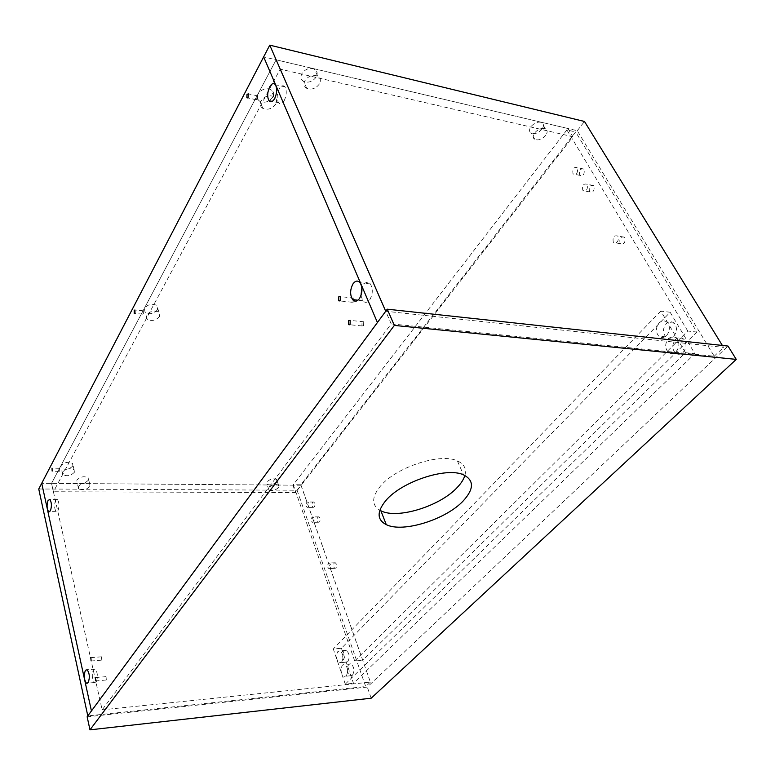 <?xml version="1.0" encoding="UTF-8"?>
<svg xmlns="http://www.w3.org/2000/svg" width="775" height="775" viewBox="0 0 775 775"><rect width="100%" height="100%" fill="white"/><g stroke="black" fill="none" stroke-linecap="round" stroke-linejoin="round"><path stroke-width="0.58" stroke-dasharray="3.88 2.91" d="M464.874 475.453C466.676 468.836 464.177 463.993 457.386 460.902C440.471 452.522 395.453 467.364 380.137 486.506C371.632 497.192 371.525 505.106 379.837 510.25M87.149 716.788L367.292 687.086L728.006 346.057M371.186 698.207L367.292 687.086M363.601 325.723L363.707 321.761L362.032 321.974L361.925 325.936L363.601 325.723M354.252 299.799L353.768 298.104L352.112 298.356L351.995 302.25L353.642 302.008L354.127 300.894M101.767 660.029L101.515 656.812L101.767 660.029M106.311 679.917L106.049 676.653L106.311 679.917M59.704 471.093L59.588 468.294L59.704 471.093M143.356 313.827L143.317 310.775L142.542 311.104L142.581 314.156L143.356 313.827M257.513 99.2L257.668 95.848L256.351 96.371L256.196 99.723L257.513 99.2M360.966 295.624L362.836 300.748C365.025 303.122 367.331 302.812 369.752 299.799C372.891 294.151 373.104 288.872 370.382 283.97C368.135 281.519 365.8 281.848 363.368 284.938L361.886 287.854M284.212 100.634C286.643 95.267 286.895 90.675 284.968 86.858C283.175 84.862 281.257 85.57 279.203 88.97C276.801 94.356 276.568 98.938 278.506 102.717C280.259 104.664 282.168 103.966 284.212 100.634M96.216 681.961C98.057 676.972 97.718 672.671 95.199 669.058L93.465 669.629C91.634 674.637 91.983 678.929 94.511 682.513L96.216 681.961M57.941 510.812C59.472 506.259 59.297 502.5 57.408 499.526L55.616 500.369C54.095 504.932 54.279 508.681 56.168 511.636L57.941 510.812M38.75 488.996L297.077 490.226L300.971 485.228L41.724 483.29L51.538 483.368L102.145 709.852L391.201 323.892L276.123 59.811L51.538 483.368L53.407 491.757L280.182 69.14L572.928 136.739L295.498 492.6L53.407 491.757M300.971 485.228L370.392 682.116L102.145 709.852M280.182 69.14L276.123 59.811L567.978 128.524L292.902 485.169L51.538 483.368L276.123 59.811L263.655 56.875L577.268 130.713L714.23 356.209L391.201 323.892M577.375 168.059L577.017 167.594C573.665 166.954 572.318 168.94 572.977 173.542L573.345 174.026C576.697 174.656 578.043 172.66 577.375 168.059M584.05 169.473L583.701 169.008C580.33 168.369 578.983 170.335 579.652 174.927L580.02 175.402C583.372 176.032 584.718 174.055 584.05 169.473M587.217 184.653L586.849 184.169C583.43 183.481 582.064 185.467 582.742 190.127L583.129 190.621C586.539 191.299 587.905 189.303 587.217 184.653M593.921 186.01L593.553 185.525C590.124 184.838 588.748 186.814 589.436 191.454L589.823 191.948C593.243 192.626 594.609 190.64 593.921 186.01M618.014 236.549L617.578 235.987C613.955 235.183 612.512 237.169 613.257 241.974L613.713 242.546C617.326 243.35 618.76 241.345 618.014 236.549M624.795 237.722L624.359 237.16C620.727 236.346 619.283 238.332 620.029 243.108L620.484 243.689C624.107 244.483 625.541 242.498 624.795 237.722M330.392 564.278L329.394 562.979C327.815 563.028 327.282 564.452 327.796 567.242L328.794 568.55C330.373 568.492 330.906 567.067 330.392 564.278M336.35 564.064L335.352 562.766C333.773 562.815 333.231 564.239 333.744 567.019L334.752 568.327C336.331 568.269 336.863 566.845 336.35 564.064M314.078 518.097L313.187 516.915C311.637 516.964 311.104 518.368 311.589 521.129L312.48 522.331C314.03 522.273 314.563 520.858 314.078 518.097M319.949 518.039L319.058 516.857C317.508 516.906 316.965 518.31 317.45 521.062L318.351 522.253C319.901 522.195 320.433 520.79 319.949 518.039M308.799 503.169L307.946 502.026C306.406 502.074 305.873 503.479 306.348 506.23L307.21 507.392C308.741 507.334 309.273 505.93 308.799 503.169M314.65 503.159L313.788 502.016C312.248 502.064 311.715 503.459 312.189 506.211L313.052 507.363C314.592 507.305 315.125 505.901 314.65 503.159M300.874 484.772L362.748 660.271L696.88 332.068L575.66 131.973L300.874 484.772L293.26 484.704L354.718 660.998L362.748 660.271M354.718 660.998L687.764 331.012L696.88 332.068M687.764 331.012L566.893 129.929L575.66 131.973M566.893 129.929L293.26 484.704M297.077 490.226L365.713 686.543L87.808 715.897M370.392 682.116L365.713 686.543M722.358 345.447L723.54 347.374L385.718 311.259M714.23 356.209L723.54 347.374M577.268 130.713L584.476 121.462M676.052 351.656C679.646 347.026 679.811 342.569 676.565 338.287C673.93 336.137 671.237 336.282 668.467 338.752C664.892 343.432 664.766 347.888 668.069 352.121C670.646 354.204 673.301 354.049 676.052 351.656M683.153 352.363C686.757 347.762 686.921 343.335 683.666 339.072C681.031 336.922 678.328 337.067 675.558 339.518C671.983 344.177 671.857 348.614 675.161 352.828C677.738 354.902 680.411 354.747 683.153 352.363M666.587 335.556C670.104 330.944 670.288 326.537 667.13 322.342C664.543 320.211 661.879 320.385 659.137 322.875C655.64 327.534 655.495 331.942 658.702 336.098C661.24 338.162 663.865 337.978 666.587 335.556M673.678 336.34C677.205 331.758 677.379 327.37 674.221 323.194C671.625 321.063 668.961 321.238 666.209 323.718C662.712 328.348 662.567 332.737 665.783 336.873C668.321 338.927 670.956 338.752 673.678 336.34M346.222 675.877C348.537 671.373 348.023 667.556 344.672 664.427L342.492 664.96C340.186 669.474 340.719 673.291 344.081 676.401L346.222 675.877M352.46 675.267C354.785 670.772 354.262 666.975 350.901 663.846L348.702 664.388C346.396 668.893 346.929 672.69 350.31 675.79L352.46 675.267M341.562 662.247C343.838 657.791 343.344 654.013 340.07 650.913L337.871 651.465C335.604 655.941 336.118 659.719 339.392 662.79L341.562 662.247M347.772 661.685C350.058 657.239 349.564 653.47 346.28 650.39L344.061 650.942C341.794 655.408 342.308 659.167 345.602 662.218L347.772 661.685M341.426 648.278L353.487 683.298L694.875 353.662L670.143 312.267L341.426 648.278L333.289 648.956L345.272 684.141L353.487 683.298M345.272 684.141L685.488 352.712L694.875 353.662M685.488 352.712L660.813 311.075L670.143 312.267M660.813 311.075L333.289 648.956M276.549 481.895C273.323 484.782 270.136 485.557 266.997 484.239L267.036 481.808C270.243 478.921 273.43 478.127 276.588 479.444L276.549 481.895M278.487 487.591C275.241 490.468 272.054 491.253 268.906 489.945L268.954 487.533C272.18 484.646 275.377 483.852 278.535 485.14L278.487 487.591M88.408 480.171C84.862 483.6 81.084 484.327 77.074 482.379L76.87 480.064C80.397 476.635 84.175 475.889 88.205 477.836L88.408 480.171M89.929 486.429C86.364 489.848 82.576 490.594 78.566 488.657L78.362 486.361C81.908 482.932 85.696 482.176 89.726 484.104L89.929 486.429M541.996 129.163C538.567 132.961 535.012 134.317 531.33 133.232C529.083 131.857 528.967 129.648 530.962 126.616C534.372 122.808 537.937 121.433 541.638 122.489C543.924 123.893 544.05 126.122 541.996 129.163M545.678 135.451C542.219 139.238 538.644 140.604 534.963 139.529C532.716 138.153 532.599 135.954 534.624 132.932C538.053 129.115 541.628 127.739 545.338 128.786C547.625 130.181 547.741 132.399 545.678 135.451M316.239 76.977C312.78 81.646 308.586 83.128 303.674 81.423C300.845 79.631 300.245 77.045 301.863 73.644C305.282 68.965 309.457 67.444 314.408 69.101C317.304 70.922 317.915 73.538 316.239 76.977M319.416 83.903C315.919 88.573 311.715 90.065 306.784 88.379C303.955 86.597 303.354 84.01 304.982 80.619C308.431 75.931 312.635 74.41 317.585 76.047C320.492 77.858 321.102 80.474 319.416 83.903M272.79 97.088C269.303 101.825 265.021 103.249 259.945 101.37C257.261 99.597 256.651 97.117 258.114 93.94C261.543 89.183 265.815 87.73 270.921 89.561C273.682 91.363 274.302 93.872 272.79 97.088M275.745 104.092C272.238 108.82 267.937 110.253 262.851 108.393C260.168 106.63 259.557 104.16 261.03 100.973C264.488 96.226 268.78 94.763 273.904 96.575C276.665 98.367 277.276 100.876 275.745 104.092M157.577 309.642C153.954 313.778 149.798 314.737 145.099 312.519L144.382 308.382C147.977 304.236 152.123 303.257 156.85 305.457L157.577 309.642M159.64 316.394C155.998 320.521 151.832 321.48 147.124 319.281L146.417 315.173C150.021 311.027 154.186 310.039 158.923 312.218L159.64 316.394M72.86 465.94C69.256 469.485 65.362 470.222 61.186 468.148L60.934 465.746C64.519 462.181 68.413 461.435 72.608 463.498L72.86 465.94M74.371 472.304C70.748 475.85 66.844 476.596 62.659 474.542L62.417 472.149C66.011 468.594 69.915 467.838 74.119 469.873L74.371 472.304M567.978 128.524L572.928 136.739M292.902 485.169L295.498 492.6M457.386 460.902L463.498 474.833M363.707 321.761L350.193 320.414M353.768 298.104L340.361 296.602M101.515 656.812L90.859 657.636M106.049 676.653L95.306 677.583M59.588 468.294L52.041 468.187M143.317 310.775L134.947 309.99M257.668 95.848L248.32 93.852M370.382 283.97L360.065 282.72M284.968 86.858L275.396 84.727M95.199 669.058L87.149 669.726M57.408 499.526L49.862 499.526M56.168 511.636L49.736 511.674M94.511 682.513L87.759 683.114M278.506 102.717L272.248 101.38M362.836 300.748L357.992 300.216M256.196 99.723L247.593 97.902M142.581 314.156L134.676 313.429M59.239 471.316L51.973 471.219M105.865 680.053L95.47 680.983M101.312 660.174L90.995 660.988M351.995 302.25L339.876 300.923M361.925 325.936L349.767 324.754M583.701 169.008L577.017 167.594M593.553 185.525L586.849 184.169M624.359 237.16L617.578 235.987M335.352 562.766L329.394 562.979M319.058 516.857L313.187 516.915M313.788 502.016L307.946 502.026M313.052 507.363L307.21 507.392M318.351 522.253L312.48 522.331M334.752 568.327L328.794 568.55M620.484 243.689L613.713 242.546M589.823 191.948L583.129 190.621M580.02 175.402L573.345 174.026M683.666 339.072L676.565 338.287M674.221 323.194L667.13 322.342M350.901 663.846L344.672 664.427M346.28 650.39L340.07 650.913M345.602 662.218L339.392 662.79M350.31 675.79L344.081 676.401M665.783 336.873L658.702 336.098M675.161 352.828L668.069 352.121M268.906 489.945L266.997 484.239M78.566 488.657L77.074 482.379M534.963 139.529L531.33 133.232M306.784 88.379L303.674 81.423M262.851 108.393L259.945 101.37M147.124 319.281L145.099 312.519M62.659 474.542L61.186 468.148M74.119 469.873L72.608 463.498M158.923 312.218L156.85 305.457M273.904 96.575L270.921 89.561M317.585 76.047L314.408 69.101M545.338 128.786L541.638 122.489M89.726 484.104L88.205 477.836M278.535 485.14L276.588 479.444"/><path stroke-width="1.16" d="M385.718 500.698C376.757 511.8 376.931 519.783 386.27 524.636C402.835 533.103 446.274 519.473 463.489 500.621C474.087 488.822 474.097 480.229 463.498 474.833C446.603 466.686 401.256 481.692 385.718 500.698M379.837 510.25L380.883 510.793C397.459 519.521 440.636 506.036 457.608 487.058C461.338 483.067 463.76 479.192 464.874 475.453M89.968 729.847L371.186 698.207L736.25 359.387L728.006 346.057L387.248 309.186L87.149 716.788L89.968 729.847L394.339 325.423L387.248 309.186M736.25 359.387L394.339 325.423M350.087 324.405L350.193 320.414L348.527 320.627L348.421 324.628L350.087 324.405M340.235 300.526L340.361 296.602L338.723 296.854L338.607 300.778L340.235 300.526M354.127 300.894L354.252 299.799M91.101 660.872L90.859 657.636L91.101 660.872M95.567 680.876L95.306 677.583L95.567 680.876M52.148 470.987L52.041 468.187L52.148 470.987M134.976 313.052L134.947 309.99L134.182 310.32L134.211 313.391L134.976 313.052M248.165 97.214L248.32 93.852L247.012 94.385L246.867 97.747L248.165 97.214M359.435 298.646C362.555 292.95 362.768 287.641 360.065 282.72C357.837 280.259 355.522 280.589 353.1 283.708C350.019 289.443 349.835 294.742 352.567 299.605C354.747 301.988 357.033 301.669 359.435 298.646M274.641 98.59C277.053 93.184 277.305 88.563 275.396 84.727C273.623 82.731 271.715 83.448 269.681 86.868C267.288 92.293 267.065 96.904 268.983 100.692C270.727 102.639 272.606 101.942 274.641 98.59M88.147 682.688C89.977 677.67 89.638 673.349 87.149 669.726L85.424 670.298C83.613 675.325 83.962 679.636 86.461 683.23L88.147 682.688M50.385 510.851C51.896 506.288 51.731 502.51 49.862 499.526L48.089 500.379C46.587 504.951 46.771 508.72 48.631 511.684L50.385 510.851M41.724 483.29L91.44 710.956L377.425 322.516L263.655 56.875L38.75 488.996L87.808 715.897L91.44 710.956L41.724 483.29M361.886 287.854L360.966 295.624M269.758 45.153L263.655 56.875L377.425 322.516L385.718 311.259L269.758 45.153L584.476 121.462L722.358 345.447M380.883 510.793L386.27 524.636M49.736 511.674L48.631 511.684M87.759 683.114L86.461 683.23M272.248 101.38L268.983 100.692M357.992 300.216L352.567 299.605M247.593 97.902L246.867 97.747M339.876 300.923L338.607 300.778M349.767 324.754L348.421 324.628"/></g></svg>
